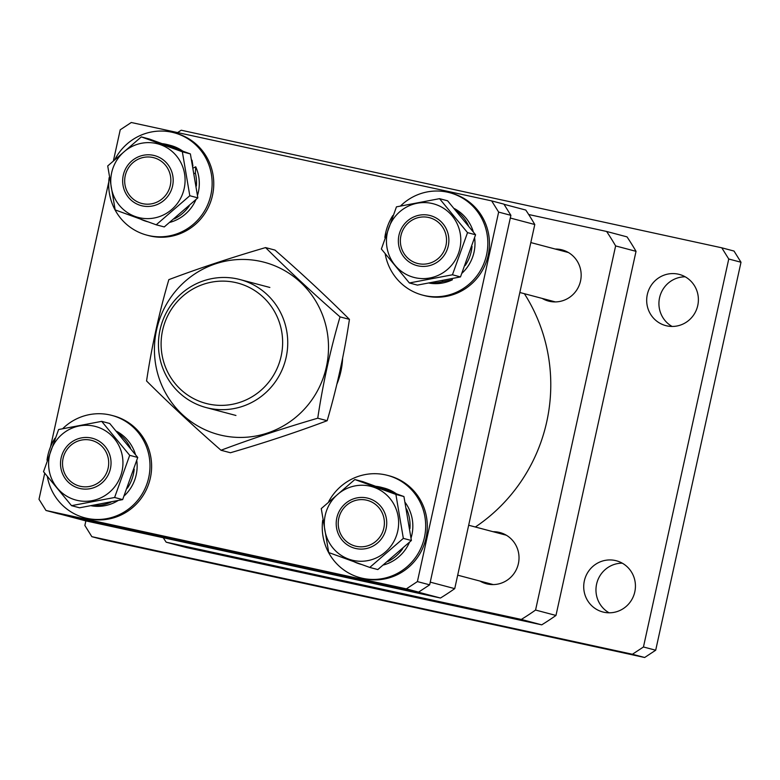 <?xml version="1.0" encoding="UTF-8"?>
<svg xmlns="http://www.w3.org/2000/svg" width="780" height="780" viewBox="0 0 780 780"><rect width="100%" height="100%" fill="white"/><g stroke="black" fill="none" stroke-linecap="round" stroke-linejoin="round"><path stroke-width="1.17" d="M342.625 358.166A75.67 73.759 104.8 0 1 340.899 371.358A75.67 73.759 104.8 0 1 336.872 384.228M44.723 473.255L39 499.278L45.981 510.471L406.36 588.871L417.398 581.587L429.653 584.834L510.89 215.339L498.644 212.092L491.663 200.899L131.284 122.499L120.237 129.782L113.49 160.466M417.398 581.587L498.644 212.092M491.663 200.899L503.909 204.136L510.89 215.339M108.761 181.993L50.515 446.911M45.981 510.471L58.227 513.718L418.606 592.108L406.36 588.871M429.653 584.834L418.606 592.108M255.83 557.524L227.302 551.021L255.83 557.524M440.476 598.026L415.984 591.542L60.85 514.283L85.342 520.777L440.476 598.026A272.405 265.531 104.8 0 0 454.73 588.637L534.788 224.513A272.405 265.531 104.8 0 0 525.779 210.054L504.007 204.292M454.73 588.637L430.238 582.143L510.296 218.03L534.788 224.513M480.022 581.081A26.481 25.818 -75.2 0 0 486.389 583.752A26.481 25.818 -75.2 0 0 487.481 584.015A26.481 25.818 -75.2 0 0 518.261 564.193A26.481 25.818 -75.2 0 0 499.951 532.545A26.481 25.818 -75.2 0 0 498.849 532.282A26.481 25.818 -75.2 0 0 493.096 531.707M542.168 298.418A26.481 25.818 -75.2 0 0 548.535 301.08A26.481 25.818 -75.2 0 0 549.627 301.343A26.481 25.818 -75.2 0 0 580.408 281.531A26.481 25.818 -75.2 0 0 562.097 249.883A26.481 25.818 -75.2 0 0 561.005 249.619A26.481 25.818 -75.2 0 0 555.243 249.044M359.112 584.883L330.584 578.38L359.112 584.883M166.179 542.188L521.313 619.437L541.72 624.848L186.586 547.599L166.179 542.188A272.405 265.531 104.8 0 1 163.254 537.722M535.567 610.048L615.625 245.924L636.032 251.335L555.974 615.449L535.567 610.048A272.405 265.531 104.8 0 1 521.313 619.437M636.032 251.335A272.405 265.531 104.8 0 0 627.023 236.876L606.616 231.465A272.405 265.531 104.8 0 1 615.625 245.924M606.616 231.465L528.703 214.519M555.974 615.449A272.405 265.531 104.8 0 1 541.72 624.848M475.361 527.007A168.363 164.112 -75.2 0 0 524.394 293.709M281.151 356.138A62.234 60.664 -75.2 0 0 235.238 282.467A62.234 60.664 -75.2 0 0 162.591 330.349A62.234 60.664 -75.2 0 0 208.514 404.03A62.234 60.664 -75.2 0 0 281.151 356.138M160.027 329.852A66.212 64.535 104.8 0 1 240.055 279.572A66.212 64.535 104.8 0 1 286.162 357.289A66.212 64.535 104.8 0 1 206.144 407.569A66.212 64.535 104.8 0 1 160.027 329.852M356.226 546.312A23.644 23.049 -75.2 0 0 383.828 528.118A23.644 23.049 -75.2 0 0 366.385 500.126A23.644 23.049 -75.2 0 0 338.783 518.32A23.644 23.049 -75.2 0 0 356.226 546.312M328.712 501.55A52.972 51.626 104.8 0 1 364.133 474.786A52.972 51.626 104.8 0 1 387.523 475.371A52.972 51.626 104.8 0 1 425.646 527.865A52.972 51.626 104.8 0 1 383.789 578.35A52.972 51.626 104.8 0 1 360.399 577.775A52.972 51.626 104.8 0 1 322.696 520.26M387.523 475.371L389.152 475.8A52.972 51.626 104.8 0 1 427.274 528.294A52.972 51.626 104.8 0 1 385.418 578.789A52.972 51.626 104.8 0 1 362.027 578.204L360.399 577.775M375.872 486.31A39.819 38.815 104.8 0 1 381.381 487.344A39.819 38.815 104.8 0 1 392.613 492.385M406.604 508.989A39.819 38.815 104.8 0 1 409.929 528.625M402.743 548.652A39.819 38.815 104.8 0 1 387.884 561.512M381.381 487.344L384.16 488.075A39.819 38.815 104.8 0 1 396.279 493.73M405.278 502.613A39.819 38.815 104.8 0 1 411.099 537.868M409.432 542.383A39.819 38.815 104.8 0 1 390.263 562.448A39.819 38.815 104.8 0 1 383.662 564.934M361.306 564.408A39.819 38.815 104.8 0 1 360.984 564.33A39.819 38.815 104.8 0 1 354.549 561.98M357.162 497.864A25.877 25.223 104.8 0 1 386.363 518.534A25.877 25.223 104.8 0 1 365.781 548.662A25.877 25.223 104.8 0 1 336.57 527.992A25.877 25.223 104.8 0 1 357.162 497.864M355.124 485.891A38.074 37.108 -75.2 0 0 324.841 530.215A38.074 37.108 -75.2 0 0 367.809 560.625A38.074 37.108 -75.2 0 0 398.093 516.301A38.074 37.108 -75.2 0 0 355.124 485.891M403.338 538.375L395.889 494.423L354.851 479.534L321.262 508.589L328.721 552.542L369.759 567.431L403.338 538.375L411.392 540.501L377.803 569.566L369.759 567.431M395.889 494.423L403.933 496.548L411.392 540.501M354.851 479.534L362.895 481.66L403.933 496.548M584.347 580.885A26.481 25.818 -75.2 0 0 602.794 611.968A26.481 25.818 -75.2 0 0 634.803 591.864A26.481 25.818 -75.2 0 0 616.356 560.771A26.481 25.818 -75.2 0 0 584.347 580.885M609.121 612.817A26.481 25.818 104.8 0 1 596.593 584.132A26.481 25.818 104.8 0 1 622.274 563.179M647.312 294.528A26.481 25.818 -75.2 0 0 665.75 325.611A26.481 25.818 -75.2 0 0 697.759 305.497A26.481 25.818 -75.2 0 0 679.312 274.414A26.481 25.818 -75.2 0 0 647.312 294.528M672.087 326.45A26.481 25.818 104.8 0 1 659.558 297.765A26.481 25.818 104.8 0 1 685.23 276.812M85.868 520.894L84.864 525.466L91.835 536.669L632.414 654.254L643.451 646.981L655.697 650.218L741 262.246L728.754 259.009L721.773 247.806L181.204 130.221L177.616 132.581M643.451 646.981L728.754 259.009M721.773 247.806L734.019 251.053L741 262.246M91.835 536.669L104.081 539.906L644.66 657.501L632.414 654.254M655.697 650.218L644.66 657.501M63.092 458.348A23.644 23.049 -75.2 0 0 80.535 486.34A23.644 23.049 -75.2 0 0 108.137 468.146A23.644 23.049 -75.2 0 0 90.685 440.154A23.644 23.049 -75.2 0 0 63.092 458.348M152.841 157.482A23.644 23.049 -75.2 0 0 125.239 175.685A23.644 23.049 -75.2 0 0 142.681 203.678A23.644 23.049 -75.2 0 0 170.284 185.484A23.644 23.049 -75.2 0 0 152.841 157.482M445.975 245.447A23.644 23.049 -75.2 0 0 428.532 217.454A23.644 23.049 -75.2 0 0 400.93 235.648A23.644 23.049 -75.2 0 0 418.373 263.65A23.644 23.049 -75.2 0 0 445.975 245.447M62.732 428.639A52.972 51.626 104.8 0 1 111.832 415.399A52.972 51.626 104.8 0 1 149.048 455.89A52.972 51.626 104.8 0 1 84.708 517.803A52.972 51.626 104.8 0 1 47.492 477.302A52.972 51.626 104.8 0 1 47.385 476.716M47.014 460.171A52.972 51.626 104.8 0 1 54.971 438.233M111.832 415.399L113.461 415.828A52.972 51.626 104.8 0 1 150.676 456.319A52.972 51.626 104.8 0 1 86.336 518.232L84.708 517.803M115.167 158.915A52.972 51.626 104.8 0 1 150.589 132.151A52.972 51.626 104.8 0 1 173.979 132.727A52.972 51.626 104.8 0 1 212.101 185.221A52.972 51.626 104.8 0 1 170.245 235.716A52.972 51.626 104.8 0 1 146.855 235.131A52.972 51.626 104.8 0 1 109.151 177.626M173.979 132.727L175.607 133.166A52.972 51.626 104.8 0 1 213.73 185.659A52.972 51.626 104.8 0 1 171.873 236.155A52.972 51.626 104.8 0 1 148.483 235.57L146.855 235.131M400.579 205.939A52.972 51.626 104.8 0 1 449.67 192.699A52.972 51.626 104.8 0 1 486.886 233.201A52.972 51.626 104.8 0 1 422.546 295.103A52.972 51.626 104.8 0 1 385.33 254.611A52.972 51.626 104.8 0 1 385.223 254.027M449.67 192.699L451.308 193.138A52.972 51.626 104.8 0 1 488.514 233.63A52.972 51.626 104.8 0 1 424.174 295.542L422.546 295.103M384.852 237.481A52.972 51.626 104.8 0 1 392.808 215.543M118.453 433.485A39.819 38.815 104.8 0 1 130.504 448.12M116.571 431.291A39.819 38.815 104.8 0 1 133.565 449.465A39.819 38.815 104.8 0 1 135.437 454.438M134.199 469.151A39.819 38.815 104.8 0 1 127.384 488.183M111.062 502.086A39.819 38.815 104.8 0 1 92.83 505.557M136.793 460.717A39.819 38.815 104.8 0 1 124.273 495.807M117.916 500.653A39.819 38.815 104.8 0 1 91.377 505.81M197.554 195.234A39.819 38.815 104.8 0 0 195.712 166.803L195.361 173.062A39.819 38.815 104.8 0 1 196.384 185.991M189.199 206.008A39.819 38.815 104.8 0 1 174.34 218.878M195.887 199.748A39.819 38.815 104.8 0 1 176.719 219.814A39.819 38.815 104.8 0 1 170.118 222.3M147.44 221.686L147.771 221.774A39.819 38.815 104.8 0 1 147.44 221.686A39.819 38.815 104.8 0 1 141.005 219.346M162.328 143.676A39.819 38.815 104.8 0 1 167.836 144.709A39.819 38.815 104.8 0 1 179.069 149.75M192.933 166.072L192.055 160.417A39.819 38.815 104.8 0 0 191.734 159.978M167.836 144.709L170.615 145.441A39.819 38.815 104.8 0 1 182.734 151.096M195.361 173.062L194.415 173.521M195.712 166.803L193.372 167.934M429.215 283.12A39.819 38.815 104.8 0 0 452.41 279.776L442.767 281.609A39.819 38.815 104.8 0 1 430.667 282.857M456.29 210.795A39.819 38.815 104.8 0 1 468.341 225.42M454.409 208.591A39.819 38.815 104.8 0 1 471.403 226.775A39.819 38.815 104.8 0 1 473.275 231.748M472.036 246.46A39.819 38.815 104.8 0 1 465.231 265.493M474.63 238.027A39.819 38.815 104.8 0 1 462.111 273.117M442.767 281.609L442.357 280.702M452.41 279.776L451.952 278.762M110.672 458.562A25.877 25.223 104.8 0 1 90.08 488.69A25.877 25.223 104.8 0 1 60.879 468.019A25.877 25.223 104.8 0 1 81.461 437.892A25.877 25.223 104.8 0 1 110.672 458.562M114.611 497.484L129.695 455.325L101.692 421.356L109.736 423.491L137.738 457.46L122.655 499.609L79.57 507.79L71.526 505.664L114.611 497.484L122.655 499.609M122.401 456.329A38.074 37.108 -75.2 0 0 79.433 425.919A38.074 37.108 -75.2 0 0 49.15 470.243A38.074 37.108 -75.2 0 0 92.118 500.653A38.074 37.108 -75.2 0 0 122.401 456.329M101.692 421.356L58.607 429.536L43.524 471.695L71.526 505.664M129.695 455.325L137.738 457.46M152.236 206.027A25.877 25.223 104.8 0 1 123.026 185.347A25.877 25.223 104.8 0 1 143.618 155.22A25.877 25.223 104.8 0 1 172.819 175.9A25.877 25.223 104.8 0 1 152.236 206.027M141.307 136.89L149.351 139.025L190.388 153.913L197.847 197.867L164.258 226.931L156.214 224.796L189.803 195.731L182.345 151.788L141.307 136.89L107.718 165.955L115.177 209.908L156.214 224.796M154.264 217.99A38.074 37.108 -75.2 0 0 184.548 173.667A38.074 37.108 -75.2 0 0 141.58 143.257A38.074 37.108 -75.2 0 0 111.296 187.58A38.074 37.108 -75.2 0 0 154.264 217.99M189.803 195.731L197.847 197.867M182.345 151.788L190.388 153.913M398.716 245.32A25.877 25.223 104.8 0 1 419.308 215.192A25.877 25.223 104.8 0 1 448.51 235.862A25.877 25.223 104.8 0 1 427.927 265.99A25.877 25.223 104.8 0 1 398.716 245.32M475.576 234.77L460.493 276.919L417.407 285.1L409.363 282.965L452.449 274.784L467.532 232.635L439.54 198.666L447.584 200.791L475.576 234.77L467.532 232.635M386.987 247.553A38.074 37.108 -75.2 0 0 429.956 277.963A38.074 37.108 -75.2 0 0 460.249 233.639A38.074 37.108 -75.2 0 0 417.281 203.229A38.074 37.108 -75.2 0 0 386.987 247.553M439.54 198.666L396.454 206.846L381.371 248.995L409.363 282.965M452.449 274.784L460.493 276.919M260.608 261.378A89.144 86.892 104.8 0 1 326.381 366.912A89.144 86.892 104.8 0 1 222.329 435.503A89.144 86.892 104.8 0 1 156.556 329.969A89.144 86.892 104.8 0 1 260.608 261.378M221.013 450.255C250.897 438.994 283.14 428.308 317.743 418.207C322.871 383.926 330.291 350.152 340.022 316.875C312.985 293.231 288.171 270.133 265.57 247.591C231.124 257.644 198.88 268.32 168.841 279.64C159.11 312.907 151.691 346.69 146.562 380.971C169.036 403.406 193.859 426.494 221.013 450.255L230.431 452.751C265.034 442.64 297.277 431.964 327.161 420.703L317.743 418.207M265.57 247.591L274.989 250.088C302.026 273.721 326.84 296.819 349.44 319.371C344.273 353.847 336.843 387.631 327.161 420.703M349.44 319.371L340.022 316.875M269.851 287.459L240.055 279.572M235.94 415.467L206.144 407.569M468.673 525.242L506.317 535.216M457.694 575.172L493.233 584.581M530.819 242.57L568.464 252.544M519.841 292.5L555.38 301.918"/></g></svg>
